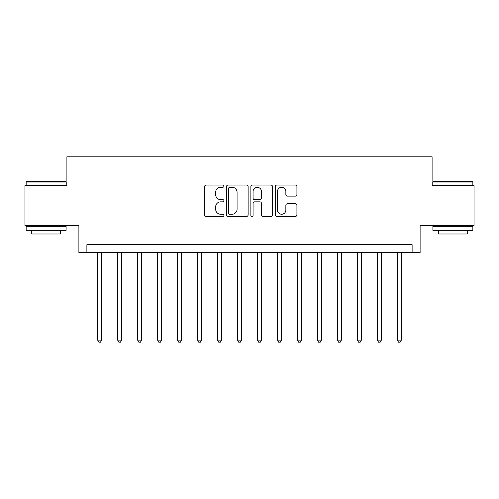 <?xml version="1.0" encoding="UTF-8"?>
<svg xmlns="http://www.w3.org/2000/svg" width="499" height="499" viewBox="0 0 499 499"><rect width="100%" height="100%" fill="white"/><g stroke="black" fill="none" stroke-linecap="round" stroke-linejoin="round"><path stroke-width="0.75" d="M223.926 186.164A1.098 1.098 0 0 0 222.828 185.067L206.162 185.067A1.572 1.572 0 0 0 204.596 186.638L204.596 214.876A1.572 1.572 0 0 0 206.162 216.441L222.828 216.441A1.098 1.098 0 0 0 223.926 215.343A1.098 1.098 0 0 0 222.828 214.246L220.677 214.246A5.021 5.021 0 0 1 215.655 209.224L215.655 206.873A5.021 5.021 0 0 1 220.677 201.852L222.828 201.852A1.098 1.098 0 0 0 223.926 200.754A1.098 1.098 0 0 0 222.828 199.656L220.677 199.656A5.021 5.021 0 0 1 215.655 194.635L215.655 192.283A5.021 5.021 0 0 1 220.677 187.262L222.828 187.262A1.098 1.098 0 0 0 223.926 186.164M295.346 196.126A1.572 1.572 0 0 0 296.917 194.56L296.917 186.638A1.572 1.572 0 0 0 295.346 185.067L276.833 185.067A1.572 1.572 0 0 0 275.267 186.638L275.267 214.876A1.572 1.572 0 0 0 276.833 216.441L295.346 216.441A1.572 1.572 0 0 0 296.917 214.876L296.917 205.301A1.572 1.572 0 0 0 295.346 203.735L287.424 203.735A1.572 1.572 0 0 0 285.858 205.301L285.858 210.048A4.198 4.198 0 0 1 281.661 214.246A4.198 4.198 0 0 1 277.463 210.048L277.463 191.46A4.198 4.198 0 0 1 281.661 187.262A4.198 4.198 0 0 1 285.858 191.46L285.858 194.56A1.572 1.572 0 0 0 287.424 196.126L295.346 196.126M412.118 252.694L420.108 252.694L420.108 225.529L474.05 225.529L474.05 185.572L432.097 185.572L432.097 156.805L66.903 156.805L66.903 185.572L24.95 185.572L24.95 225.529L78.892 225.529L78.892 252.694L412.118 252.694L412.118 244.703L86.882 244.703L86.882 252.694M248.128 186.638A1.572 1.572 0 0 0 246.556 185.067L228.049 185.067A1.572 1.572 0 0 0 226.477 186.638L226.477 214.876A1.572 1.572 0 0 0 228.049 216.441L246.556 216.441A1.572 1.572 0 0 0 248.128 214.876L248.128 186.638M252.444 185.067L270.951 185.067A1.572 1.572 0 0 1 272.523 186.638L272.523 214.876A1.572 1.572 0 0 1 270.951 216.441L263.029 216.441A1.572 1.572 0 0 1 261.464 214.876L261.464 203.424A1.572 1.572 0 0 0 259.892 201.852L254.64 201.852A1.572 1.572 0 0 0 253.068 203.424L253.068 215.343A1.098 1.098 0 0 1 251.97 216.441A1.098 1.098 0 0 1 250.872 215.343L250.872 186.638A1.572 1.572 0 0 1 252.444 185.067M229.771 187.262A1.098 1.098 0 0 0 228.673 188.36L228.673 213.148A1.098 1.098 0 0 0 229.771 214.246L232.047 214.246A5.021 5.021 0 0 0 237.069 209.224L237.069 192.283A5.021 5.021 0 0 0 232.047 187.262L229.771 187.262M261.464 191.535A4.198 4.198 0 0 0 257.266 187.343A4.198 4.198 0 0 0 253.068 191.535L253.068 198.084A1.572 1.572 0 0 0 254.64 199.656L259.892 199.656A1.572 1.572 0 0 0 261.464 198.084L261.464 191.535M97.667 252.694L97.667 340.118L101.665 340.118L101.665 252.694M101.665 340.118L100.467 342.195L98.871 342.195L97.667 340.118M117.645 252.694L117.645 340.118L121.644 340.118L121.644 252.694M121.644 340.118L120.446 342.195L118.843 342.195L117.645 340.118M137.624 252.694L137.624 340.118L141.622 340.118L141.622 252.694M141.622 340.118L140.419 342.195L138.822 342.195L137.624 340.118M157.603 252.694L157.603 340.118L161.595 340.118L161.595 252.694M161.595 340.118L160.397 342.195L158.801 342.195L157.603 340.118M177.582 252.694L177.582 340.118L181.574 340.118L181.574 252.694M181.574 340.118L180.376 342.195L178.779 342.195L177.582 340.118M26.628 181.574L65.625 181.574L66.105 182.054L26.148 182.054L26.628 181.574M46.126 230.32L26.148 230.32L26.148 226.328L66.105 226.328L66.105 230.32L46.126 230.32M60.51 230.32L60.51 234L31.743 234L31.743 230.32M433.375 181.574L472.372 181.574L472.852 182.054L432.895 182.054L433.375 181.574M452.874 230.32L432.895 230.32L432.895 226.328L472.852 226.328L472.852 230.32L452.874 230.32M467.257 230.32L467.257 234L438.49 234L438.49 230.32M197.56 252.694L197.56 340.118L201.552 340.118L201.552 252.694M201.552 340.118L200.355 342.195L198.758 342.195L197.56 340.118M217.533 252.694L217.533 340.118L221.531 340.118L221.531 252.694M221.531 340.118L220.333 342.195L218.737 342.195L217.533 340.118M237.512 252.694L237.512 340.118L241.51 340.118L241.51 252.694M241.51 340.118L240.312 342.195L238.709 342.195L237.512 340.118M257.49 252.694L257.49 340.118L261.488 340.118L261.488 252.694M261.488 340.118L260.291 342.195L258.688 342.195L257.49 340.118M277.469 252.694L277.469 340.118L281.467 340.118L281.467 252.694M281.467 340.118L280.263 342.195L278.667 342.195L277.469 340.118M297.448 252.694L297.448 340.118L301.44 340.118L301.44 252.694M301.44 340.118L300.242 342.195L298.645 342.195L297.448 340.118M317.426 252.694L317.426 340.118L321.418 340.118L321.418 252.694M321.418 340.118L320.221 342.195L318.624 342.195L317.426 340.118M337.405 252.694L337.405 340.118L341.397 340.118L341.397 252.694M341.397 340.118L340.199 342.195L338.603 342.195L337.405 340.118M357.378 252.694L357.378 340.118L361.376 340.118L361.376 252.694M361.376 340.118L360.178 342.195L358.581 342.195L357.378 340.118M377.356 252.694L377.356 340.118L381.355 340.118L381.355 252.694M381.355 340.118L380.157 342.195L378.554 342.195L377.356 340.118M397.335 252.694L397.335 340.118L401.333 340.118L401.333 252.694M401.333 340.118L400.129 342.195L398.533 342.195L397.335 340.118M26.148 185.572L26.148 182.054M35.261 226.328L35.261 225.529M56.992 226.328L56.992 225.529M66.105 185.572L66.105 182.054M432.895 185.572L432.895 182.054M442.008 226.328L442.008 225.529M463.739 226.328L463.739 225.529M472.852 185.572L472.852 182.054"/></g></svg>
